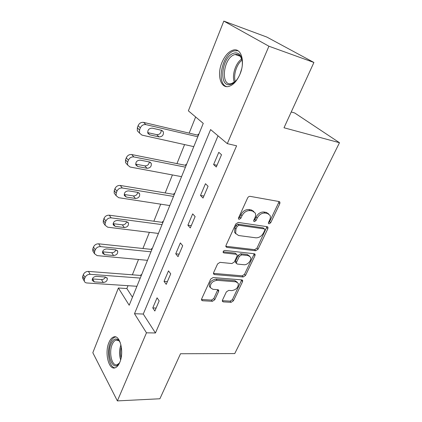 <?xml version="1.0" encoding="UTF-8"?>
<svg xmlns="http://www.w3.org/2000/svg" width="422" height="422" viewBox="0 0 422 422"><rect width="100%" height="100%" fill="white"/><g stroke="black" fill="none" stroke-linecap="round" stroke-linejoin="round"><path stroke-width="0.63" d="M269.004 223.866L270.681 222.784L279.823 203.652L279.923 202.127L279.137 201.547L250.151 196.357C249.085 196.288 248.242 196.826 247.614 197.96L238.535 217.894L238.477 218.897L239.116 219.366L240.867 218.248L242.028 215.705C244 212.15 246.67 210.457 250.035 210.61L252.488 211.011L255.247 213.047C255.827 214.413 255.732 215.969 254.951 217.71L253.786 220.215L253.717 221.218L254.318 221.655L256.033 220.558L257.198 218.063C259.166 214.576 261.777 212.904 265.032 213.052L267.4 213.437L269.996 215.331C270.586 216.686 270.481 218.243 269.679 219.999L268.508 222.452L268.434 223.454L269.004 223.866M268.397 222.763L269.558 221.735L278.662 202.639L278.873 201.5M238.414 218.279L239.775 217.172L240.936 214.634L242.028 215.705M253.664 220.564L254.925 219.493L256.085 217.003L257.198 218.063M108.902 342.601C110.158 339.562 111.714 337.7 113.576 337.02C119.89 334.124 124.458 352.059 119.758 362.414C118.508 365.331 116.989 367.119 115.206 367.778C108.681 370.548 104.419 352.708 108.902 342.601M221.94 62.514C224.884 55.62 228.666 51.468 233.276 50.065C241.337 47.612 245.435 61.876 239.918 74.356C236.921 81.082 233.224 85.102 228.829 86.42C220.558 88.852 216.702 74.747 221.94 62.514M222.463 300.174L222.357 301.287L223.27 301.883L231.108 302.316L233.408 300.796L242.56 281.648L242.666 280.456L241.806 279.876L213.094 277.539L210.668 279.111L201.616 298.987L201.521 300.089L202.507 300.738L212.403 301.282L214.766 299.736L218.628 291.423L218.728 290.278L217.794 289.656L212.899 289.323L210.33 287.598C210.135 283.521 212.371 281.094 217.04 280.324L235.93 281.812L238.277 283.373C238.509 287.366 236.341 289.782 231.768 290.61L228.677 290.399L226.334 291.934L222.463 300.174M223.813 21.1L266.825 37.062L313.91 62.472L284.006 127.771L339.488 142.715L234.753 353.567L180.516 353.736L159.891 398.764L117.379 400.9L92.824 352.718L118.387 287.999L129.195 305.248L203.251 123.377L188.365 110.838L223.813 21.1L268.919 46.225L227.3 143.638L210.599 129.57L134.502 313.71L146.471 332.816L117.379 400.9M313.91 62.472L268.919 46.225M218.026 135.821L143.269 314.047L155.444 332.979L236.605 145.817L227.3 143.638M155.444 332.979L146.471 332.816M255.685 250.752L258.053 249.217L267.864 228.677L267.97 227.263L267.158 226.683L238.245 222.431L235.745 224.029L226.013 245.409L225.918 246.717L226.857 247.387L255.685 250.752L254.614 249.655L256.977 248.125L266.962 226.651M254.988 255.632L245.514 275.461L243.183 276.985L214.46 274.543L213.5 273.883L213.595 272.681L217.578 263.935L220.026 262.352L231.921 263.534L234.326 261.972L237.022 256.191L237.122 254.909L236.225 254.281L223.813 252.91L223.154 252.446C223.074 251.296 223.671 250.626 224.942 250.436L254.255 253.754L255.094 254.334L254.988 255.632L253.928 254.524L244.491 274.321L245.514 275.461M339.488 142.715L294.704 112.98L291.243 111.972M218.791 152.331L213.606 164.548L216.28 167.012L221.518 154.732L218.791 152.331M205.477 183.712L200.492 195.455L203.029 198.071L208.067 186.271L205.477 183.712M192.675 213.885L187.88 225.184L190.29 227.933L195.133 216.586L192.675 213.885M180.358 242.919L175.742 253.796L178.031 256.671L182.689 245.746L180.358 242.919M168.494 270.877L164.047 281.358L166.226 284.349L170.715 273.825L168.494 270.877M157.063 297.821L152.78 307.923L154.848 311.014L159.173 300.875L157.063 297.821M195.65 116.973L189.172 133.136M184.583 144.588L176.955 163.604M172.413 174.94L165.192 192.944M160.692 204.169L153.856 221.223M149.399 232.332L142.921 248.495M138.511 259.488L132.371 274.806M128.008 285.694L126.864 288.537L132.461 297.236M198.678 134.613L198.187 134.18L197.786 135.167M186.371 164.828L185.907 164.369L185.522 165.318M174.523 193.935L174.08 193.45L173.706 194.363M163.098 221.993L162.676 221.487L162.317 222.368M152.073 249.064L151.672 248.526L151.329 249.381M141.439 275.186L141.053 274.632L140.721 275.455M126.864 288.537L118.387 287.999M143.269 314.047L134.502 313.71M213.606 164.548L217.029 165.255M200.492 195.455L203.9 196.035M187.88 225.184L191.266 225.643M175.742 253.796L179.107 254.144M164.047 281.358L167.397 281.601M152.78 307.923L156.103 308.071M268.614 213.848L266.271 212.393L267.4 213.437M256.085 217.003C258.048 213.521 260.654 211.86 263.903 212.008L266.271 212.393M253.849 211.491L251.375 209.956L252.488 211.011M240.936 214.634C242.903 211.09 245.562 209.396 248.922 209.555L251.375 209.956M226.857 247.387L225.823 246.258L254.614 249.655M264.768 230.306L264.842 229.325L264.267 228.914L238.894 225.264L237.153 226.377L235.945 229.025L235.65 233.419L238.562 235.523L255.88 237.808C259.076 237.871 261.635 236.225 263.55 232.86L264.768 230.306M264.467 228.967L263.159 227.848L264.267 228.914M235.866 233.841L234.585 232.316L234.875 227.927L236.077 225.29L237.818 224.177L263.159 227.848M214.46 274.543L213.474 273.372L242.159 275.84L244.491 274.321M236.658 254.408L235.181 253.153L223.122 251.813M243.937 264.726C247.466 265.259 252.013 260.079 250.531 257.183L248.252 255.605L241.664 254.877L239.263 256.434L236.563 262.199L236.462 263.455L237.354 264.072L243.937 264.726M249.428 255.964L247.197 254.492L248.252 255.605M235.872 262.8L235.434 262.32L235.534 261.065L238.219 255.31L240.614 253.759L247.197 254.492M253.928 254.524L254.123 253.738M237.264 282.207L234.922 280.656L235.93 281.812M210.341 287.625L209.365 286.406C209.164 282.334 211.39 279.913 216.059 279.148L234.922 280.656M201.463 299.514L211.454 300.079L213.806 298.539L217.821 289.661M223.27 301.883L222.299 300.691L230.132 301.134L232.427 299.625L241.727 279.87M198.393 135.309L143.628 122.396C141.133 122.085 139.292 123.177 138.11 125.672L137.335 127.771L137.335 130.82L139.075 132.613M193.782 146.634L141.966 135.114L139.534 133.088L139.54 130.029L140.32 127.919C141.512 125.408 143.364 124.305 145.875 124.617L197.797 136.77M147.668 132.603L156.747 134.655C159.627 134.665 161.125 133.194 161.241 130.24M149.747 134.824L159.025 136.907C162.338 136.733 163.783 135.029 163.351 131.796L161.552 130.314L152.258 128.161C148.919 128.293 147.452 129.997 147.853 133.257L149.747 134.824L147.7 132.761M238.594 77.152L237.322 79.114C235.254 81.942 233.065 83.693 230.755 84.379C218.295 88.483 221.292 56.854 233.667 53.235C236.325 52.375 238.514 53.066 240.229 55.319C241.938 57.782 242.608 61.227 242.249 65.647M242.128 60.362L240.551 56.638C239.126 54.744 237.312 54.037 235.112 54.512L234.474 54.691C223.138 57.951 220.178 86.916 231.562 83.561L235.476 81.335M241.669 68.907L239.991 74.177M237.924 50.724L233.883 50.935C222.046 54.343 216.148 83.741 226.635 86.615M119.816 362.271L119.41 362.973C113.476 373.101 105.917 355.182 110.986 343.904C112.996 339.383 115.38 337.98 118.128 339.694L120.228 342.437M119.774 341.609L118.809 340.638L115.923 340.079C114.436 340.623 113.186 342.105 112.178 344.526C108.565 352.623 112.025 366.892 117.258 364.666L119.32 363.115M115.707 336.967L114.958 337.136C113.107 337.816 111.556 339.663 110.306 342.675C106.36 351.663 109.214 367.594 115.021 367.836M186.123 165.44L131.722 154.547C129.243 154.315 127.433 155.401 126.294 157.807L125.55 159.827L125.513 162.57L126.895 164.179M181.56 176.654L130.087 167.022L127.592 164.997L127.634 162.243L128.383 160.218C129.538 157.802 131.358 156.704 133.843 156.931L185.427 167.154M137.788 166.542L147.004 168.283C150.195 168.077 151.625 166.458 151.282 163.43L149.43 161.948L140.204 160.138C136.981 160.313 135.531 161.927 135.847 164.976L137.788 166.542L135.662 164.126L144.841 165.883C147.489 165.883 148.971 164.564 149.288 161.921M174.307 194.463L120.27 185.458C117.822 185.3 116.039 186.382 114.932 188.697L114.22 190.638L114.162 193.112L115.248 194.537M169.786 205.567L118.672 197.691L116.129 195.692L116.192 193.207L116.91 191.256C118.028 188.924 119.816 187.837 122.28 187.99L173.511 196.415M126.289 197.042L135.436 198.467C138.522 198.224 139.935 196.684 139.666 193.846L137.772 192.369L128.615 190.881C125.503 191.097 124.068 192.632 124.305 195.492L126.289 197.042L124.279 194.479L133.389 195.924C135.815 195.919 137.271 194.732 137.757 192.369M162.913 222.447L109.261 215.194C106.829 215.104 105.078 216.175 104.007 218.417L103.321 220.279L103.242 222.526L104.097 223.765M158.435 233.445L107.689 227.2L105.104 225.237L105.189 222.985L105.88 221.112C106.961 218.86 108.723 217.778 111.16 217.863L162.027 224.62M113.112 223.665L122.359 224.847C124.585 224.831 126.009 223.771 126.621 221.661M115.227 226.387L124.3 227.521C127.291 227.242 128.684 225.77 128.483 223.106L126.553 221.65L117.464 220.458C114.452 220.711 113.033 222.183 113.212 224.863L115.227 226.387L113.323 223.697M151.92 249.444L98.658 243.821C96.248 243.795 94.528 244.86 93.489 247.023L92.824 248.816L92.734 250.858L93.404 251.934M147.484 260.332L97.113 255.605L94.502 253.696L94.591 251.649L95.261 249.84C96.306 247.672 98.041 246.596 100.457 246.617L150.955 251.818M102.509 251.802L111.73 252.715C113.771 252.688 115.153 251.739 115.865 249.866M104.572 254.651L113.576 255.51C116.477 255.199 117.849 253.786 117.706 251.275L115.744 249.85L106.724 248.938C103.807 249.228 102.409 250.636 102.53 253.163L104.572 254.651L102.768 251.839M141.307 275.503L88.441 271.399C86.056 271.43 84.363 272.491 83.356 274.58L82.717 276.315L82.617 278.172L83.145 279.095M136.918 286.285L86.927 282.972C85.55 282.846 84.674 282.223 84.289 281.121L84.389 279.253L85.033 277.518C86.051 275.418 87.755 274.353 90.15 274.311L140.268 278.066M92.323 278.931L101.486 279.586C103.353 279.543 104.677 278.699 105.468 277.048M94.306 281.885L103.237 282.487C106.054 282.144 107.41 280.788 107.309 278.42L105.326 277.032L96.38 276.378C93.547 276.7 92.165 278.056 92.244 280.435L94.306 281.885L92.592 278.958M269.558 221.735L270.681 222.784M239.775 217.172L240.867 218.248M254.925 219.493L256.033 220.558M263.903 212.008L265.032 213.052M248.922 209.555L250.035 210.61M278.662 202.639L279.823 203.652M266.751 227.616L267.864 228.677M256.977 248.125L258.053 249.217M237.818 224.177L238.894 225.264M236.077 225.29L237.153 226.377M234.875 227.927L235.945 229.025M242.159 275.84L243.183 276.985M235.181 253.153L236.225 254.281M223.085 252.108L223.813 252.91M240.614 253.759L241.664 254.877M238.219 255.31L239.263 256.434M235.534 261.065L236.563 262.199M216.059 279.148L217.04 280.324M217.657 290.241L218.628 291.423M213.806 298.539L214.766 299.736M211.454 300.079L212.403 301.282M201.563 299.525L202.507 300.738M241.542 280.503L242.56 281.648M232.427 299.625L233.408 300.796M230.132 301.134L231.108 302.316M145.875 124.617L143.628 122.396M140.32 127.919L138.11 125.672M139.54 130.029L137.335 127.771M156.747 134.655L159.025 136.907M234.363 82.221C231.594 75.596 235.576 62.883 241.737 58.974M242.07 60.114C236.61 64.128 233.144 75.174 235.286 81.499M120.629 359.882C119.088 354.833 119.194 349.812 120.94 344.806M121.336 346.805C120.391 350.482 120.312 354.163 121.109 357.861M133.843 156.931L131.722 154.547M128.383 160.218L126.294 157.807M127.634 162.243L125.55 159.827M144.841 165.883L147.004 168.283M122.28 187.99L120.27 185.458M116.91 191.256L114.932 188.697M116.192 193.207L114.22 190.638M133.389 195.924L135.436 198.467M111.16 217.863L109.261 215.194M105.88 221.112L104.007 218.417M105.189 222.985L103.321 220.279M122.359 224.847L124.3 227.521M100.457 246.617L98.658 243.821M95.261 249.84L93.489 247.023M94.591 251.649L92.824 248.816M111.73 252.715L113.576 255.51M90.15 274.311L88.441 271.399M85.033 277.518L83.356 274.58M84.389 279.253L82.717 276.315M101.486 279.586L103.237 282.487M279.306 201.589L279.923 202.127M267.432 226.756L267.97 227.263M234.585 232.316L235.65 233.419M235.434 262.32L236.462 263.455M254.635 253.859L255.094 254.334M209.365 286.406L210.33 287.598M218.364 289.835L218.728 290.278M242.275 280.018L242.666 280.456M139.534 133.088L137.335 130.82M161.932 130.43L163.351 131.796M240.245 56.247L235.112 54.512M240.551 56.638L240.229 55.319M118.809 340.638L118.128 339.694M117.833 340.1L115.923 340.079M127.592 164.997L125.513 162.57M150.137 162.19L151.282 163.43M116.129 195.692L114.162 193.112M138.748 192.733L139.666 193.846M105.104 225.237L103.242 222.526M127.75 222.12L128.483 223.106M94.502 253.696L92.734 250.858M117.121 250.415L117.706 251.275M84.289 281.121L82.617 278.172M106.85 277.671L107.309 278.42"/></g></svg>
